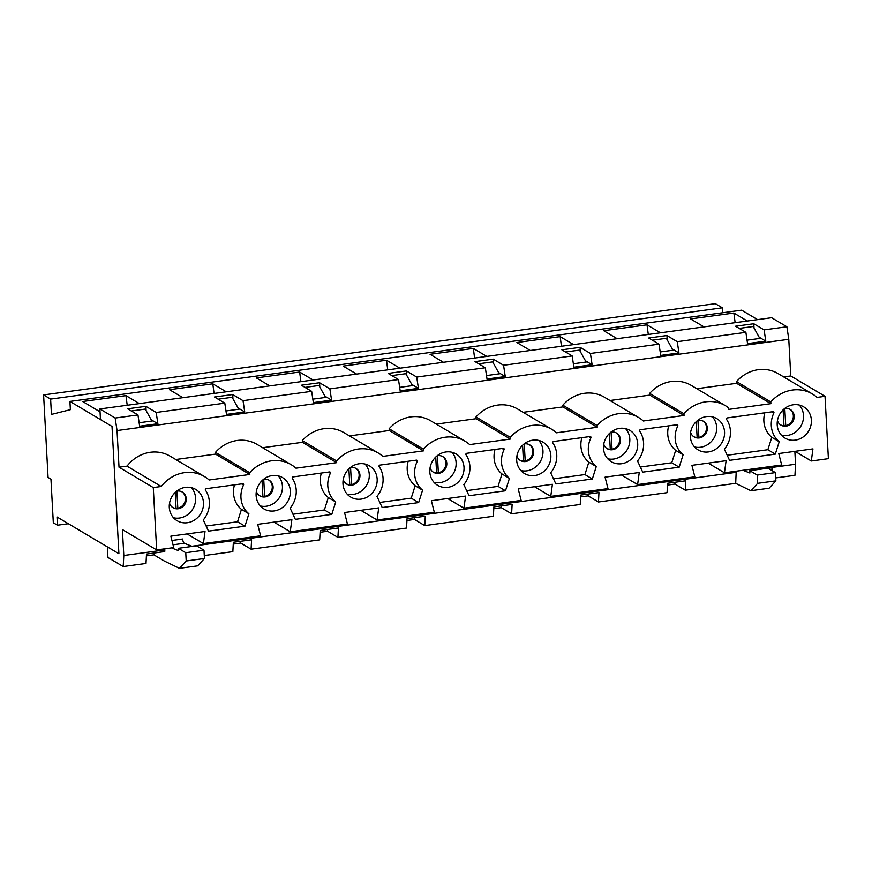 <?xml version="1.0" encoding="UTF-8"?>
<svg xmlns="http://www.w3.org/2000/svg" width="872" height="872" viewBox="0 0 872 872"><rect width="100%" height="100%" fill="white"/><g stroke="black" fill="none" stroke-linecap="round" stroke-linejoin="round"><path stroke-width="1.31" d="M57.443 525.206L53.323 522.753L50.958 479.142L48.069 477.431L43.6 394.918L50.62 399.093L51.448 414.407L70.37 409.677L69.924 401.425L112.019 426.441L118.919 553.742L56.996 516.954L57.443 525.206L68.387 523.723M164.775 548.826L164.841 549.927L123.813 555.497L122.407 529.566L156.666 549.927L173.757 547.605L170.847 536.127L205.029 531.473L203.394 543.572L260.608 535.8L257.687 524.323L291.88 519.679L290.234 531.778L347.448 524.007L344.527 512.529L378.721 507.886L377.086 519.974L434.289 512.202L431.378 500.724L465.572 496.081L463.926 508.18L521.14 500.408L518.219 488.93L552.412 484.287L550.766 496.386L607.98 488.614L605.07 477.137L639.252 472.493L637.617 484.581L694.831 476.81L691.91 465.332L726.104 460.689L724.458 472.788L781.672 465.016L778.751 453.538L812.944 448.895L811.309 460.994L828.4 458.661L825.021 396.313L790.762 375.963L788.779 339.306L786.904 326.782L764.101 329.878L765.79 341.148L760.962 338.282L747.042 340.167L760.962 338.282L759.131 337.192M765.79 341.148L747.566 343.623L745.876 332.352L677.261 341.682L678.95 352.953L674.121 350.075L660.202 351.972L674.121 350.075L672.29 348.996M678.95 352.953L660.714 355.427L659.025 344.157L590.42 353.476L592.11 364.747L587.281 361.88L573.351 363.766L587.281 361.88L585.45 360.79M592.11 364.747L573.874 367.221L572.185 355.95L503.569 365.27L505.259 376.541L500.43 373.674L486.511 375.57L500.43 373.674L498.599 372.584M505.259 376.541L487.023 379.026L485.333 367.755L416.729 377.075L418.418 388.345L413.59 385.468L399.659 387.364L413.59 385.468L411.758 384.389M418.418 388.345L400.183 390.82L398.493 379.549L329.878 388.868L331.567 400.139L326.738 397.272L312.819 399.158L326.738 397.272L324.907 396.182M331.567 400.139L313.342 402.613L311.653 391.343L243.037 400.673L244.727 411.933L239.898 409.066L225.979 410.963L239.898 409.066L238.067 407.976M244.727 411.933L226.491 414.418L224.802 403.147L156.197 412.467L157.887 423.738L153.058 420.871L139.128 422.757L153.058 420.871L151.227 419.781M269.775 385.893L256.346 377.914L299.652 372.028L313.081 380.007M443.467 362.294L430.038 354.315L473.343 348.429L486.772 356.408M617.147 338.696L603.718 330.717L647.035 324.831L660.464 332.81M100.051 411.835L82.655 401.512L125.96 395.626L139.389 403.605M703.998 326.902L690.569 318.923L733.875 313.037L747.304 321.016M530.307 350.49L516.878 342.522L560.184 336.636L573.613 344.614M356.615 374.088L343.187 366.109L386.492 360.234L399.921 368.202M182.924 397.687L169.495 389.708L212.812 383.822L226.24 391.8M69.924 401.425L741.658 310.17L757.561 319.621M50.62 399.093L722.354 307.827L722.616 312.754M43.6 394.918L715.334 303.663L722.354 307.827M735.129 322.673L733.875 313.037M759.828 338.434L753.19 326.51L739.216 328.406M127.214 405.251L125.96 395.626M131.301 410.995L145.275 409.088L151.913 421.023M648.288 334.467L647.035 324.831M672.977 350.239L666.339 338.303L652.376 340.2M561.437 346.26L560.184 336.636M586.137 362.033L579.499 350.108L565.525 352.005M474.597 358.065L473.343 348.429M499.296 373.826L492.658 361.902L478.684 363.798M387.746 369.859L386.492 360.234M412.445 385.631L405.807 373.696L391.844 375.592M300.905 381.663L299.652 372.028M325.605 397.425L318.967 385.5L304.993 387.397M214.065 393.457L212.812 383.822M238.754 409.219L232.115 397.294L218.153 399.191M763.294 468.624L795.547 464.242L794.85 451.347M772.559 470.891L772.657 468.994L769.987 469.365M795.547 464.242L794.948 475.295L775.731 477.911M694.559 446.965A18.203 16.721 120.7 0 0 700.51 447.249A18.203 16.721 120.7 0 0 715.334 435.237A18.203 16.721 120.7 0 0 712.446 416.86M697.742 420.358A9.101 8.36 -59.3 0 1 698.298 420.26A9.101 8.36 -59.3 0 1 703.432 421.274A9.101 8.36 -59.3 0 1 707.05 430.735A9.101 8.36 -59.3 0 1 699.257 437.94A9.101 8.36 -59.3 0 1 694.134 436.927A9.101 8.36 -59.3 0 1 690.602 432.37M736.219 471.185L735.685 483.35L685.305 490.195L685.817 480.799L667.581 483.273L667.069 492.669L598.465 501.989L598.966 492.593L580.73 495.067L580.229 504.463L511.613 513.782L512.126 504.398L493.89 506.872L493.378 516.268L424.773 525.587L425.285 516.191L407.05 518.666L406.537 528.061L337.922 537.381L338.434 527.985L320.198 530.47L319.686 539.855L251.082 549.186L251.594 539.79L233.358 542.264L232.846 551.66L204.288 555.54M742.977 470.27L749.898 473.027L749.778 470.662L757.201 475.077L757.648 483.328L750.857 490.707L735.685 483.35M750.857 490.707L769.093 488.233L775.884 480.853L775.437 472.602L768.014 468.188L749.778 470.662M191.851 546.254L736.284 472.297M667.483 485.083L674.983 484.058L685.305 490.195M580.632 496.877L588.142 495.863L598.465 501.989M493.792 508.67L501.291 507.657L511.613 513.782M406.952 520.475L414.451 519.45L424.773 525.587M320.1 532.269L327.61 531.255L337.922 537.381M233.26 544.073L240.759 543.049L251.082 549.186M146.409 555.867L153.919 554.854L164.241 560.979L179.414 568.337L186.205 560.969L185.758 552.717L178.335 548.303L178.455 550.657L171.533 547.899M164.841 549.927L164.743 551.584L146.507 554.058L146.006 563.454L123.203 566.549L107.932 557.481L107.365 546.875L118.919 553.742L112.019 426.441L100.465 419.574L99.888 408.968L771.622 317.713L786.904 326.782M761.202 467.795L763.687 468.776M192.243 546.406L184.319 543.267A4.251 1.363 82.3 0 1 182.619 539.005L171.948 540.455M677.261 341.682L666.938 335.546L648.703 338.02L659.025 344.157M157.887 423.738L139.651 426.212L137.961 414.941L115.169 418.037L117.044 430.561L788.779 339.306M667.167 339.797L666.938 335.546M590.42 353.476L580.098 347.35L561.862 349.825L572.185 355.95M580.327 351.59L580.098 347.35M764.101 329.878L753.789 323.752L735.554 326.226L745.876 332.352M115.169 418.037L99.888 408.968M156.197 412.467L145.875 406.33L127.639 408.815L137.961 414.941M243.037 400.673L232.715 394.536L214.479 397.011L224.802 403.147M329.878 388.868L319.566 382.743L301.331 385.217L311.653 391.343M416.729 377.075L406.407 370.938L388.171 373.423L398.493 379.549M503.569 365.27L493.258 359.144L475.022 361.618L485.333 367.755M146.104 410.581L145.875 406.33M232.944 398.787L232.715 394.536M319.795 386.983L319.566 382.743M406.635 375.189L406.407 370.938M493.487 363.395L493.258 359.144M825.021 396.313L817.042 397.403A35.196 32.329 120.7 0 0 812.366 393.959L778.107 373.608A35.196 32.329 120.7 0 0 736.535 381.587L736.622 383.32L696.848 388.716M790.762 375.963L783.688 376.922M812.366 393.959A35.196 32.329 120.7 0 0 770.793 401.938L770.892 403.671L728.491 409.426L728.393 407.704A35.196 32.329 120.7 0 0 725.526 405.753A35.196 32.329 120.7 0 0 683.953 413.742L684.04 415.464L643.351 420.991A35.196 32.329 120.7 0 0 638.675 417.557A35.196 32.329 120.7 0 0 597.102 425.536L597.2 427.269L556.51 432.795A35.196 32.329 120.7 0 0 551.834 429.351A35.196 32.329 120.7 0 0 510.262 437.341L510.349 439.063L469.67 444.589A35.196 32.329 120.7 0 0 464.983 441.156A35.196 32.329 120.7 0 0 423.411 449.135L423.509 450.857L382.819 456.383A35.196 32.329 120.7 0 0 378.143 452.95A35.196 32.329 120.7 0 0 336.57 460.928L336.668 462.661L295.979 468.188A35.196 32.329 120.7 0 0 291.303 464.743A35.196 32.329 120.7 0 0 249.73 472.733L249.817 474.455L209.127 479.982A35.196 32.329 120.7 0 0 204.451 476.548L170.193 456.198A35.196 32.329 120.7 0 0 127.007 466.139L119.028 467.218L117.044 430.561M291.303 464.743L257.033 444.393A35.196 32.329 120.7 0 0 215.46 452.383L215.558 454.105L175.773 459.511M378.143 452.95L343.884 432.599A35.196 32.329 120.7 0 0 302.312 440.578L302.399 442.311L262.625 447.707M464.983 441.156L430.724 420.795A35.196 32.329 120.7 0 0 389.152 428.784L389.25 430.506L349.465 435.913M551.834 429.351L517.576 409.001A35.196 32.329 120.7 0 0 476.003 416.98L476.09 418.713L436.305 424.119M638.675 417.557L604.416 397.207A35.196 32.329 120.7 0 0 562.843 405.186L562.941 406.908L523.156 412.314M725.526 405.753L691.256 385.402A35.196 32.329 120.7 0 0 649.684 393.392L649.782 395.114L609.997 400.521M729.559 460.34L775.306 454.127L779.23 441.723A24.492 22.498 -59.3 0 1 773.856 413.001A0.959 0.883 120.7 0 0 773.006 411.693L727.27 417.906A0.959 0.883 120.7 0 0 726.561 419.421A24.492 22.498 -59.3 0 1 724.37 449.167L729.559 460.34M708.402 451.936A18.203 16.721 -59.3 0 1 698.145 449.908A18.203 16.721 -59.3 0 1 693.066 425.71A18.203 16.721 -59.3 0 1 716.751 418.604A18.203 16.721 -59.3 0 1 724 437.526A18.203 16.721 -59.3 0 1 708.402 451.936M187.338 522.72A18.203 16.721 -59.3 0 1 177.081 520.693A18.203 16.721 -59.3 0 1 172.002 496.506A18.203 16.721 -59.3 0 1 195.677 489.388A18.203 16.721 -59.3 0 1 202.936 508.311A18.203 16.721 -59.3 0 1 187.338 522.72M203.296 519.963L208.495 531.124L244.967 526.176L248.891 513.772A24.492 22.498 -59.3 0 1 243.517 485.05A0.959 0.883 120.7 0 0 242.667 483.742L206.195 488.691A0.959 0.883 120.7 0 0 205.498 490.217A24.492 22.498 -59.3 0 1 203.296 519.963M795.253 440.131A18.203 16.721 -59.3 0 1 784.996 438.104A18.203 16.721 -59.3 0 1 779.917 413.917A18.203 16.721 -59.3 0 1 803.592 406.799A18.203 16.721 -59.3 0 1 810.84 425.721A18.203 16.721 -59.3 0 1 795.253 440.131M274.179 510.927A18.203 16.721 -59.3 0 1 263.922 508.899A18.203 16.721 -59.3 0 1 258.842 484.701A18.203 16.721 -59.3 0 1 282.528 477.594A18.203 16.721 -59.3 0 1 289.777 496.517A18.203 16.721 -59.3 0 1 274.179 510.927M290.147 508.158L295.336 519.331L331.807 514.371L335.731 501.967A24.492 22.498 -59.3 0 1 330.368 473.245A0.959 0.883 120.7 0 0 329.507 471.937L293.047 476.897A0.959 0.883 120.7 0 0 292.338 478.412A24.492 22.498 -59.3 0 1 290.147 508.158M361.03 499.122A18.203 16.721 -59.3 0 1 350.773 497.095A18.203 16.721 -59.3 0 1 345.694 472.907A18.203 16.721 -59.3 0 1 369.368 465.79A18.203 16.721 -59.3 0 1 376.617 484.712A18.203 16.721 -59.3 0 1 361.03 499.122M376.987 496.364L382.187 507.526L418.658 502.577L422.571 490.173A24.492 22.498 -59.3 0 1 417.208 461.452A0.959 0.883 120.7 0 0 416.358 460.144L379.887 465.103A0.959 0.883 120.7 0 0 379.189 466.618A24.492 22.498 -59.3 0 1 376.987 496.364M447.87 487.328A18.203 16.721 -59.3 0 1 437.613 485.301A18.203 16.721 -59.3 0 1 432.534 461.103A18.203 16.721 -59.3 0 1 456.209 453.996A18.203 16.721 -59.3 0 1 463.468 472.918A18.203 16.721 -59.3 0 1 447.87 487.328M463.828 484.57L469.027 495.732L505.498 490.783L509.422 478.368A24.492 22.498 -59.3 0 1 504.06 449.658A0.959 0.883 120.7 0 0 503.199 448.35L466.727 453.298A0.959 0.883 120.7 0 0 466.03 454.813A24.492 22.498 -59.3 0 1 463.828 484.57M534.721 475.534A18.203 16.721 -59.3 0 1 524.464 473.507A18.203 16.721 -59.3 0 1 519.385 449.309A18.203 16.721 -59.3 0 1 543.06 442.191A18.203 16.721 -59.3 0 1 550.308 461.125A18.203 16.721 -59.3 0 1 534.721 475.534M550.679 472.766L555.878 483.938L592.35 478.979L596.263 466.575A24.492 22.498 -59.3 0 1 590.9 437.853A0.959 0.883 120.7 0 0 590.05 436.545L553.578 441.505A0.959 0.883 120.7 0 0 552.87 443.02A24.492 22.498 -59.3 0 1 550.679 472.766M621.562 463.73A18.203 16.721 -59.3 0 1 611.305 461.702A18.203 16.721 -59.3 0 1 606.225 437.515A18.203 16.721 -59.3 0 1 629.9 430.397A18.203 16.721 -59.3 0 1 637.159 449.32A18.203 16.721 -59.3 0 1 621.562 463.73M637.519 460.972L642.719 472.134L679.19 467.185L683.114 454.781A24.492 22.498 -59.3 0 1 677.74 426.059A0.959 0.883 120.7 0 0 676.89 424.751L640.419 429.7A0.959 0.883 120.7 0 0 639.721 431.226A24.492 22.498 -59.3 0 1 637.519 460.972M204.451 476.548A35.196 32.329 120.7 0 0 161.266 486.489L153.287 487.568L156.666 549.927M795.035 451.325L811.309 460.994M123.813 555.497L123.203 566.549M119.028 467.218L153.287 487.568M588.044 494.075L588.142 495.863M501.204 505.88L501.291 507.657M414.353 517.674L414.451 519.45M327.512 529.478L327.61 531.255M240.661 541.272L240.759 543.049M153.821 553.066L153.919 554.854M186.205 560.969L204.44 558.483L197.65 565.863L179.414 568.337M204.44 558.483L203.994 550.232L185.758 552.717M203.994 550.232L196.571 545.817L178.335 548.303M784.582 408.565A9.101 8.36 -59.3 0 1 785.149 408.467A9.101 8.36 -59.3 0 1 790.272 409.48A9.101 8.36 -59.3 0 1 793.902 418.942A9.101 8.36 -59.3 0 1 786.108 426.146A9.101 8.36 -59.3 0 1 780.974 425.133A9.101 8.36 -59.3 0 1 777.443 420.577M789.858 409.251A9.101 8.36 -59.3 0 1 791.983 421.089A9.101 8.36 -59.3 0 1 780.571 424.871M187.12 533.915L203.394 543.572M215.46 452.383L249.73 472.733M215.558 454.105L249.817 474.455M708.195 463.119L724.458 472.788M703.006 421.045A9.101 8.36 -59.3 0 1 705.143 432.883A9.101 8.36 -59.3 0 1 693.72 436.676M621.344 474.924L637.617 484.581M173.495 517.75A18.203 16.721 120.7 0 0 179.447 518.033A18.203 16.721 120.7 0 0 194.271 506.022A18.203 16.721 120.7 0 0 191.371 487.644M176.667 491.143A9.101 8.36 -59.3 0 1 177.234 491.056A9.101 8.36 -59.3 0 1 182.357 492.07A9.101 8.36 -59.3 0 1 185.987 501.531A9.101 8.36 -59.3 0 1 178.193 508.736A9.101 8.36 -59.3 0 1 173.059 507.722A9.101 8.36 -59.3 0 1 169.539 503.166M181.943 491.83A9.101 8.36 -59.3 0 1 184.079 503.667A9.101 8.36 -59.3 0 1 172.656 507.46M206.119 526.023L237.533 521.761L241.457 509.357A24.492 22.498 -59.3 0 1 234.481 484.854M127.007 466.139L161.266 486.489M273.971 522.11L290.234 531.778M447.663 498.522L463.926 508.18M476.003 416.98L510.262 437.341M476.09 418.713L510.349 439.063M524.05 443.957A9.101 8.36 -59.3 0 1 524.606 443.859A9.101 8.36 -59.3 0 1 529.74 444.873A9.101 8.36 -59.3 0 1 533.37 454.334A9.101 8.36 -59.3 0 1 525.565 461.539A9.101 8.36 -59.3 0 1 520.442 460.525A9.101 8.36 -59.3 0 1 516.911 455.969M529.315 444.644A9.101 8.36 -59.3 0 1 531.451 456.481A9.101 8.36 -59.3 0 1 520.039 460.263M360.812 510.316L377.086 519.974M534.503 486.718L550.766 496.386M389.152 428.784L423.411 449.135M389.25 430.506L423.509 450.857M437.21 455.751A9.101 8.36 -59.3 0 1 437.766 455.653A9.101 8.36 -59.3 0 1 442.9 456.666A9.101 8.36 -59.3 0 1 446.519 466.128A9.101 8.36 -59.3 0 1 438.725 473.333A9.101 8.36 -59.3 0 1 433.591 472.33A9.101 8.36 -59.3 0 1 430.07 467.774M442.475 456.438A9.101 8.36 -59.3 0 1 444.611 468.275A9.101 8.36 -59.3 0 1 433.188 472.068M562.843 405.186L597.102 425.536M562.941 406.908L597.2 427.269M610.891 432.152A9.101 8.36 -59.3 0 1 611.457 432.065A9.101 8.36 -59.3 0 1 616.58 433.079A9.101 8.36 -59.3 0 1 620.21 442.54A9.101 8.36 -59.3 0 1 612.417 449.745A9.101 8.36 -59.3 0 1 607.283 448.731A9.101 8.36 -59.3 0 1 603.762 444.175M616.166 432.839A9.101 8.36 -59.3 0 1 618.303 444.676A9.101 8.36 -59.3 0 1 606.879 448.47M736.535 381.587L770.793 401.938M347.176 494.152A18.203 16.721 120.7 0 0 353.127 494.435A18.203 16.721 120.7 0 0 367.962 482.423A18.203 16.721 120.7 0 0 365.063 464.046M302.312 440.578L336.57 460.928M268.783 480.036A9.101 8.36 -59.3 0 1 270.92 491.873A9.101 8.36 -59.3 0 1 259.496 495.667M260.336 505.945A18.203 16.721 120.7 0 0 266.287 506.229A18.203 16.721 120.7 0 0 281.111 494.217A18.203 16.721 120.7 0 0 278.223 475.85M263.518 479.349A9.101 8.36 -59.3 0 1 264.074 479.251A9.101 8.36 -59.3 0 1 269.208 480.265A9.101 8.36 -59.3 0 1 272.827 489.726A9.101 8.36 -59.3 0 1 265.034 496.931A9.101 8.36 -59.3 0 1 259.911 495.917A9.101 8.36 -59.3 0 1 256.379 491.361M292.97 514.229L324.384 509.957L328.297 497.552A24.492 22.498 -59.3 0 1 321.332 473.049M328.297 497.552L335.731 501.967M324.384 509.957L331.807 514.371M302.399 442.311L336.668 462.661M754.018 327.992L753.789 323.752M781.399 435.161A18.203 16.721 120.7 0 0 787.351 435.444A18.203 16.721 120.7 0 0 802.186 423.432A18.203 16.721 120.7 0 0 799.286 405.055M727.193 455.238L767.872 449.712L771.796 437.308A24.492 22.498 -59.3 0 1 764.82 412.805M771.796 437.308L779.23 441.723M767.872 449.712L775.306 454.127M649.684 393.392L683.953 413.742M649.782 395.114L684.04 415.464M736.622 383.32L770.892 403.671M379.81 502.425L411.224 498.163L418.658 502.577M411.224 498.163L415.148 485.759L422.571 490.173M415.148 485.759A24.492 22.498 -59.3 0 1 408.172 461.255M350.359 467.555A9.101 8.36 -59.3 0 1 350.925 467.457A9.101 8.36 -59.3 0 1 356.048 468.471A9.101 8.36 -59.3 0 1 359.678 477.932A9.101 8.36 -59.3 0 1 351.885 485.137A9.101 8.36 -59.3 0 1 346.751 484.124A9.101 8.36 -59.3 0 1 343.219 479.567M355.634 468.231A9.101 8.36 -59.3 0 1 357.76 480.08A9.101 8.36 -59.3 0 1 346.348 483.862M434.027 482.358A18.203 16.721 120.7 0 0 439.978 482.641A18.203 16.721 120.7 0 0 454.803 470.629A18.203 16.721 120.7 0 0 451.903 452.252M466.651 490.631L498.065 486.369L505.498 490.783M498.065 486.369L501.989 473.954L509.422 478.368M501.989 473.954A24.492 22.498 -59.3 0 1 495.013 449.462M520.867 470.553A18.203 16.721 120.7 0 0 526.819 470.836A18.203 16.721 120.7 0 0 541.643 458.825A18.203 16.721 120.7 0 0 538.754 440.447M553.502 478.837L584.916 474.564L592.35 478.979M584.916 474.564L588.84 462.16L596.263 466.575M588.84 462.16A24.492 22.498 -59.3 0 1 581.864 437.657M607.719 458.759A18.203 16.721 120.7 0 0 613.67 459.043A18.203 16.721 120.7 0 0 628.494 447.031A18.203 16.721 120.7 0 0 625.595 428.653M640.342 467.032L671.756 462.77L679.19 467.185M671.756 462.77L675.68 450.366L683.114 454.781M675.68 450.366A24.492 22.498 -59.3 0 1 668.704 425.863M674.884 482.281L674.983 484.058M757.201 475.077L775.437 472.602M757.648 483.328L775.884 480.853M241.457 509.357L248.891 513.772M237.533 521.761L244.967 526.176M184.319 543.267L173.048 544.793M328.417 472.09L330.368 473.245M771.916 411.846L773.856 413.001M415.257 460.296L417.208 461.452M502.108 448.491L504.06 449.658M588.949 436.698L590.9 437.853M675.8 424.904L677.74 426.059M241.577 483.884L243.517 485.05M784.8 408.521L785.727 425.58M783.121 409.851L783.972 425.732M176.885 491.11L177.812 508.169M175.207 492.44L176.068 508.311M697.96 420.315L698.875 437.384M696.27 421.645L697.131 437.526M611.109 432.12L612.035 449.178M609.43 433.449L610.291 449.331M524.268 443.913L525.195 460.972M522.579 445.243L523.44 461.125M437.417 455.707L438.344 472.777M435.738 457.048L436.6 472.918M350.577 467.512L351.503 484.57M348.898 468.842L349.748 484.723M263.736 479.306L264.652 496.375M262.047 480.636L262.908 496.517"/></g></svg>
